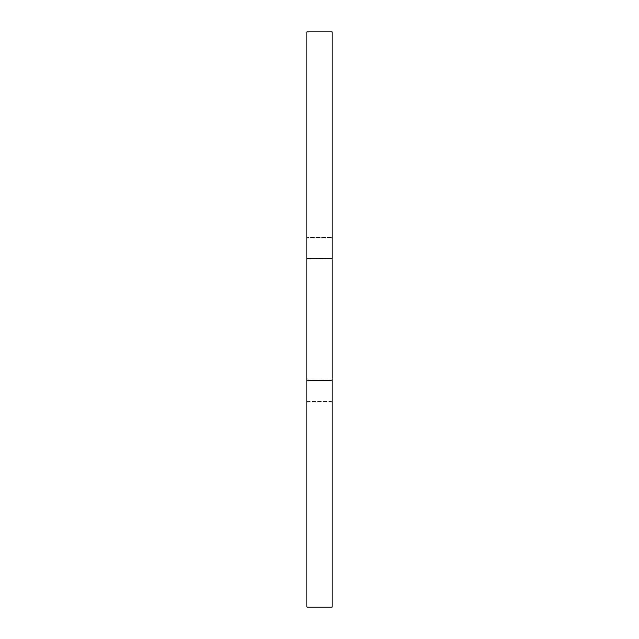 <?xml version="1.0" encoding="UTF-8"?>
<svg xmlns="http://www.w3.org/2000/svg" width="639" height="639" viewBox="0 0 639 639"><rect width="100%" height="100%" fill="white"/><g stroke="black" fill="none" stroke-linecap="round" stroke-linejoin="round"><path stroke-width="0.48" stroke-dasharray="3.19 2.4" d="M332 380.229L307 380.229L307 607.05L332 607.05L332 31.95L307 31.95L307 380.229M332 258.771L307 258.771M307 401.372L307 379.925L332 379.925L307 379.925L307 237.628L332 237.628L307 237.628L307 401.372L307 237.628L307 401.372L332 401.372L332 259.075L307 259.075L332 259.075L332 237.628L332 401.372L307 401.372M332 401.372L332 237.628L332 401.372"/><path stroke-width="0.96" d="M307 380.229L332 380.229L332 607.05L307 607.05L307 31.95L332 31.95L332 258.771L307 258.771M332 380.229L332 258.771"/></g></svg>

